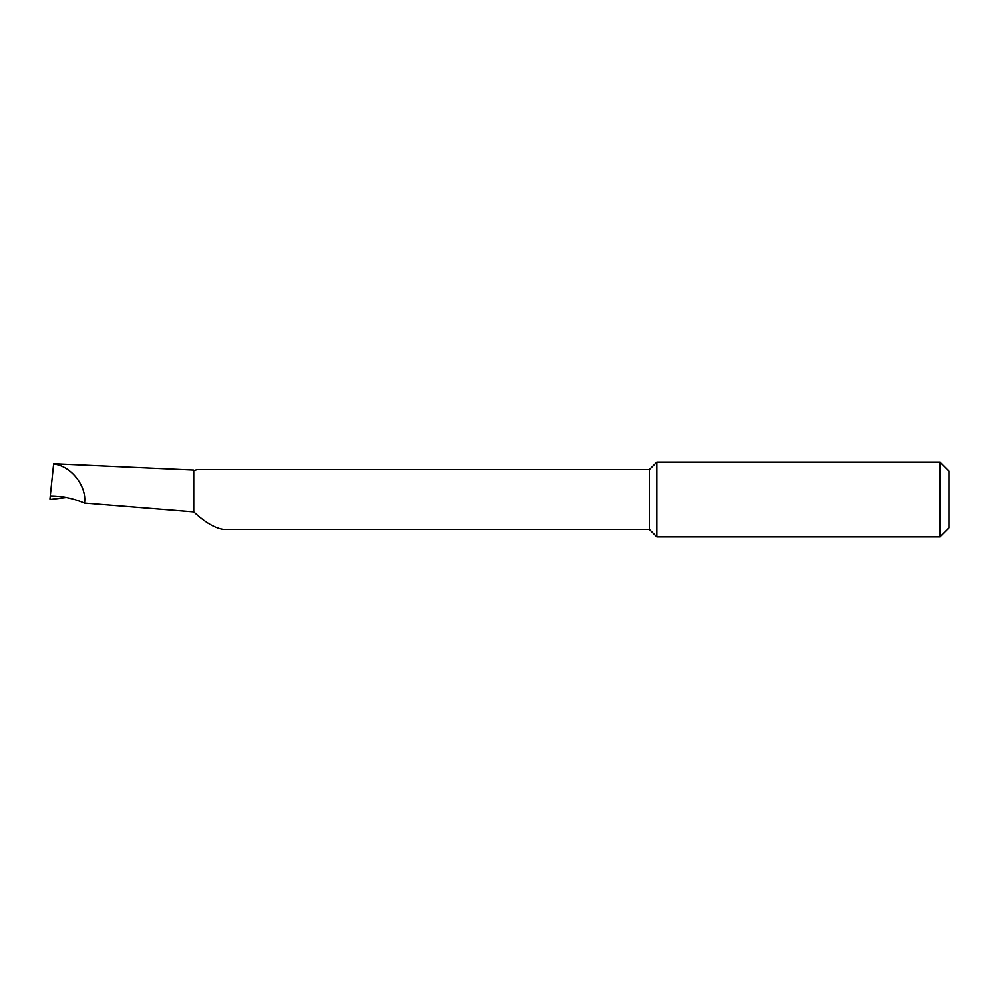 <?xml version="1.0" encoding="UTF-8"?>
<svg xmlns="http://www.w3.org/2000/svg" width="999" height="999" viewBox="0 0 999 999"><rect width="100%" height="100%" fill="white"/><g stroke="black" fill="none" stroke-linecap="round" stroke-linejoin="round"><path stroke-width="1.5" d="M66.359 497.514L50.961 499.375L49.95 499.025L50.275 495.904C61.901 495.966 73.302 498.364 84.49 503.134L193.769 511.95C205.17 522.502 215.122 528.346 223.589 529.47L649.338 529.47L649.338 469.53L197.278 469.53L193.769 470.541M649.338 529.47L656.83 536.962L656.83 462.038L649.338 469.53M940.059 462.038L949.05 471.029L949.05 527.971L940.059 536.962L940.059 462.038L656.83 462.038M53.671 463.661L193.769 470.005L193.769 512.537M50.275 495.904L53.621 464.06M84.49 503.134C87.138 486.263 70.729 465.447 53.634 463.973M940.059 536.962L656.83 536.962"/></g></svg>
